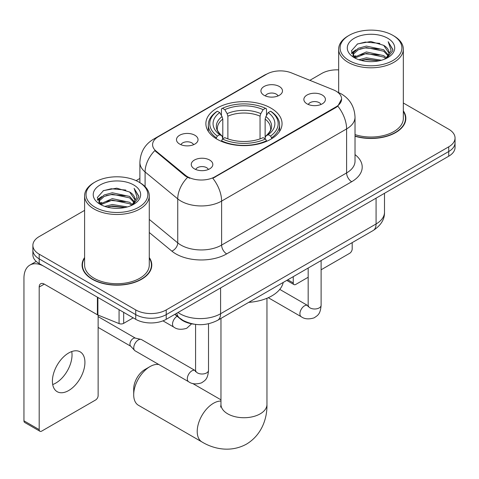 <?xml version="1.0" encoding="UTF-8"?>
<svg xmlns="http://www.w3.org/2000/svg" width="479" height="479" viewBox="0 0 479 479"><rect width="100%" height="100%" fill="white"/><g stroke="black" fill="none" stroke-linecap="round" stroke-linejoin="round"><path stroke-width="0.72" d="M270.892 108.092A38.086 21.986 0 0 0 229.393 103.326A38.086 21.986 0 0 0 205.88 123.642A38.086 21.986 0 0 0 217.035 139.191A38.086 21.986 0 0 0 258.54 143.957A38.086 21.986 0 0 0 282.047 123.642A38.086 21.986 0 0 0 270.892 108.092M179.637 144.059A10.777 6.221 180 0 1 177.499 142.299A10.777 6.221 180 0 1 181.068 134.563A10.777 6.221 180 0 1 194.881 135.258A10.777 6.221 180 0 1 197.019 142.299A10.777 6.221 180 0 1 179.637 144.059M193.57 144.706A6.467 3.736 0 0 0 191.834 142.886A6.467 3.736 0 0 0 185.463 141.94A6.467 3.736 0 0 0 180.948 144.706M264.085 95.303A10.777 6.221 180 0 1 261.947 93.543A10.777 6.221 180 0 1 265.516 85.807A10.777 6.221 180 0 1 279.329 86.501A10.777 6.221 180 0 1 281.466 93.543A10.777 6.221 180 0 1 264.085 95.303M278.018 95.95A6.467 3.736 0 0 0 276.281 94.129A6.467 3.736 0 0 0 269.911 93.183A6.467 3.736 0 0 0 265.402 95.95M194.426 168.847A10.777 6.221 180 0 1 192.283 167.087A10.777 6.221 180 0 1 195.857 159.351A10.777 6.221 180 0 1 209.664 160.046A10.777 6.221 180 0 1 211.808 167.087A10.777 6.221 180 0 1 194.426 168.847M208.353 169.494A6.467 3.736 0 0 0 206.617 167.674A6.467 3.736 0 0 0 200.246 166.728A6.467 3.736 0 0 0 195.737 169.494M307.021 103.841A10.777 6.221 180 0 1 304.883 102.081A10.777 6.221 180 0 1 308.452 94.345A10.777 6.221 180 0 1 322.265 95.04A10.777 6.221 180 0 1 324.403 102.081A10.777 6.221 180 0 1 307.021 103.841M320.954 104.488A6.467 3.736 0 0 0 319.218 102.668A6.467 3.736 0 0 0 312.847 101.722A6.467 3.736 0 0 0 308.332 104.488M333.342 89.824A19.399 11.203 180 0 1 335.935 91.082A19.399 11.203 180 0 1 341.617 98.997A19.399 11.203 180 0 1 335.935 106.919L214.999 176.739A19.399 11.203 180 0 1 185.391 175.242L156.094 151.089A19.399 11.203 180 0 1 152.585 144.664A19.399 11.203 180 0 1 158.268 136.743L266.653 74.167A19.399 11.203 180 0 1 291.501 72.91L333.342 89.824M194.223 324.205A21.555 12.448 180 0 1 180.583 319.116L174.811 314.356M84.597 257.534A34.853 20.124 0 0 0 82.083 265.043A34.853 20.124 0 0 0 92.291 279.269A34.853 20.124 0 0 0 130.27 283.634A34.853 20.124 0 0 0 151.789 265.043A34.853 20.124 0 0 0 149.274 257.534M82.442 266.857A34.853 20.124 0 0 0 82.322 267.39M341.617 98.997L337.815 106.134L335.935 107.5L212.82 178.302A25.153 14.52 60 0 1 221.609 201.09A28.746 16.597 180 0 1 180.96 201.09A28.746 16.597 180 0 1 177.739 198.875L145.095 171.955A28.746 16.597 180 0 1 139.892 162.441L139.892 182.661M84.597 210.371L39.194 236.584A21.555 12.448 0 0 0 32.877 245.386L32.877 254.774A21.555 12.448 0 0 0 39.194 263.576L135.737 319.313L135.737 314.619A21.555 12.448 0 0 0 166.225 314.619L448.733 151.514A21.555 12.448 0 0 0 455.05 142.712A21.555 12.448 0 0 1 448.733 151.514L166.225 314.619A21.555 12.448 0 0 1 135.737 314.619L39.194 258.882L135.737 314.619L135.737 309.925A21.555 12.448 0 0 0 166.225 309.925L448.733 146.819A21.555 12.448 0 0 0 455.05 138.018A21.555 12.448 0 0 0 448.733 129.216L403.33 103.003M32.877 250.08A21.555 12.448 0 0 0 39.194 258.882A21.555 12.448 0 0 1 32.877 250.08M189.75 178.302L185.391 176.092L154.789 150.616A25.153 16.819 129.5 0 0 145.095 171.955L145.095 186.63M355.023 136.246A34.853 20.124 0 0 0 405.845 118.361A34.853 20.124 0 0 0 403.33 110.859M338.659 69.874A21.555 12.448 0 0 0 321.708 73.479L309.847 80.328M139.892 178.445L136.096 180.643M32.877 245.386A21.555 12.448 0 0 0 39.194 254.187L135.737 309.925M151.55 267.39A34.853 20.124 0 0 0 151.43 266.857M405.605 120.708A34.853 20.124 0 0 0 405.485 120.175M135.737 319.313A21.555 12.448 0 0 0 166.225 319.313L448.733 156.208A21.555 12.448 0 0 0 455.05 147.406L455.05 138.018M287.807 279.796L293.25 282.939A3.593 2.072 120 0 0 293.998 284.586A3.593 2.072 120 0 0 295.794 284.406L308.177 277.257M321.11 269.791L349.652 253.313A3.593 2.072 120 0 0 352.191 248.912L352.191 242.619M293.25 282.939L293.25 276.652M349.143 60.57A30.901 17.837 0 0 0 392.846 60.57A30.901 17.837 0 0 0 392.846 35.344L393.858 35.931A32.338 18.669 0 0 1 403.33 49.127A32.338 18.669 0 0 1 383.368 66.377A32.338 18.669 0 0 1 348.131 62.33A32.338 18.669 0 0 1 338.659 49.127A32.338 18.669 0 0 1 348.131 35.931L349.143 35.344A30.901 17.837 0 0 0 349.143 60.57M355.023 134.599A32.338 18.669 0 0 0 403.33 118.361L403.33 49.127M355.023 136.012A34.494 19.914 0 0 0 405.485 118.361A34.494 19.914 0 0 0 403.33 111.433M358.891 59.731L366.345 57.815L381.464 60.24M361.022 60.378L366.345 59.282L379.254 60.791M354.262 57.312L366.345 51.948L383.697 55.612L386.487 57.929M354.981 57.941L366.345 53.414L383.697 57.079L385.715 58.624M353.245 56.336L353.029 54.887L353.64 52.439L358.292 48.277L366.345 46.086L383.697 49.744L388.445 55.133M353.083 55.618L353.64 53.905L358.292 49.744L366.345 47.553L383.697 51.211L388.11 55.833M385.529 58.773A17.962 10.37 0 0 0 388.96 52.678A17.962 10.37 0 0 0 383.697 45.343L388.948 53.031M387.762 38.272A23.71 13.693 0 0 0 354.28 38.248A23.71 13.693 0 0 0 354.125 57.576A23.71 13.693 0 0 0 354.226 57.636A23.71 13.693 0 0 0 387.864 57.576A23.71 13.693 0 0 0 387.762 38.272M383.697 45.343L370.788 41.493L357.526 43.93L351.376 50.882L355.454 58.288M387.002 58.055L392.732 50.786L392.846 49.481L388.188 41.691L391.121 50.421L385.721 58.689M393.858 35.931L392.846 35.344A30.901 17.837 0 0 0 349.143 35.344M388.188 41.691L392.84 49.78M357.22 44.086L365.339 42.08L379.889 43.385M351.61 53.528L354.262 51.445M360.094 48.966L365.339 47.948L379.374 49.098M360.094 54.834L365.339 53.816L379.374 54.965M361.172 60.414L365.339 59.683L379.23 60.791M351.454 52.947L355.807 49.858M353.771 56.893L355.807 55.726M133.701 394.768L133.701 388.9A15.807 9.125 -60 0 1 144.88 369.543L149.963 366.609A22.992 13.274 120 0 0 133.701 394.768A22.992 13.274 120 0 0 138.467 405.294L201.982 441.967A22.992 13.274 -60 0 1 198.456 423.538A22.992 13.274 -60 0 1 213.478 403.276A22.992 13.274 -60 0 1 220.969 401.061M216.352 138.784L216.352 137.826L217.37 136.06A34.207 19.747 0 0 1 217.37 111.224L219.723 112.583A30.901 17.837 0 0 0 219.723 134.707L222.046 136.024L222.795 138.796M222.795 137.665L222.795 119.091L222.046 116.583L219.723 112.583M221.43 115.523L221.43 108.871L222.454 108.29A34.207 19.747 0 0 1 265.474 108.29L263.127 109.649A30.901 17.837 0 0 0 224.807 109.649L227.124 113.649L227.878 116.157L227.878 138.874M260.049 138.874L260.049 116.157L260.804 113.649L263.127 109.649M248.715 302.363A39.523 22.818 0 0 0 283.203 282.454M221.43 140.76A35.644 20.579 0 0 0 266.498 140.76L265.474 138.994A34.207 19.747 0 0 1 222.454 138.994L221.43 141.371M266.498 141.371L266.498 140.76M217.37 111.224L216.352 111.805A35.644 20.579 0 0 0 208.323 124.815A35.644 20.579 0 0 0 216.352 137.826M265.474 108.29L266.498 108.871L266.498 115.523M222.454 138.994L224.807 137.641A30.901 17.837 0 0 0 263.127 137.641L265.474 138.994M219.723 134.707L217.37 136.06M224.807 109.649L222.454 108.29M222.046 116.583A27.638 15.957 0 0 0 222.046 136.024L222.178 136.108C218.25 132.312 216.652 129.737 217.376 128.378A26.59 15.352 0 0 1 222.795 119.091M271.581 137.826A35.644 20.579 0 0 0 279.604 124.815A35.644 20.579 0 0 0 271.581 111.805L270.557 111.224A34.207 19.747 0 0 1 270.557 136.06L271.581 137.826L271.581 138.784M270.557 136.06L268.204 134.707A30.901 17.837 0 0 0 268.204 112.583L270.557 111.224M268.204 112.583L265.887 116.583L265.132 119.091L265.132 137.665L265.887 136.024L268.204 134.707M265.132 119.091A26.59 15.352 0 0 1 270.551 128.378C271.276 129.743 269.677 132.324 265.755 136.108L265.887 136.024A27.638 15.957 0 0 0 265.887 116.583M265.132 138.796L265.132 137.665M158.83 364.525A22.992 13.274 120 0 0 149.963 366.609L144.88 369.543M208.515 323.786L208.515 370.273C207.778 379.392 205.15 380.368 201.533 382.859C196.192 384.511 191.899 384.14 188.648 381.739L135.096 350.82A6.467 3.736 -60 0 1 134.575 350.4A6.467 3.736 -60 0 1 133.755 347.862A6.467 3.736 -60 0 1 138.329 339.94A6.467 3.736 -60 0 1 140.94 339.377A6.467 3.736 -60 0 1 141.562 339.617L195.558 370.77M134.575 350.4L130.533 346.03A4.67 2.694 -60 0 1 129.941 344.191A4.67 2.694 -60 0 1 133.246 338.473A4.67 2.694 -60 0 1 135.132 338.066L140.94 339.377M71.736 351.556A22.992 13.274 -60 0 1 55.768 383.098A22.992 13.274 -60 0 1 52.696 384.535M68.665 390.541A22.992 13.274 120 0 0 83.687 370.279A22.992 13.274 120 0 0 80.161 351.855A22.992 13.274 120 0 0 68.665 352.993A22.992 13.274 120 0 0 53.642 373.255A22.992 13.274 120 0 0 57.169 391.684A22.992 13.274 120 0 0 68.665 390.541M123.666 312.344L123.666 323.349L133.198 317.846M97.405 297.184L44.278 266.51A28.746 16.597 -120 0 0 29.902 265.085A28.746 16.597 -120 0 0 23.95 278.245L23.95 420.819L39.194 429.621L39.194 287.047A7.185 4.149 60 0 1 40.679 283.754A7.185 4.149 60 0 1 44.278 284.113L97.405 314.787L97.405 297.184A3.593 2.072 0 0 0 97.884 297.417M39.194 429.621A3.593 2.072 120 0 0 39.937 431.262L24.692 422.466A3.593 2.072 -60 0 1 23.95 420.819M39.937 431.262A3.593 2.072 120 0 0 41.733 431.088L95.596 399.989A3.593 2.072 120 0 0 98.135 395.588L98.135 315.116M123.666 323.349A3.593 2.072 180 0 1 119.067 323.582L97.884 315.02A3.593 2.072 180 0 1 97.405 314.787M95.087 207.251A30.901 17.837 0 0 0 138.784 207.251A30.901 17.837 0 0 0 138.784 182.02L139.802 182.607A32.338 18.669 0 0 1 149.274 195.809A32.338 18.669 0 0 1 129.312 213.059A32.338 18.669 0 0 1 94.07 209.012A32.338 18.669 0 0 1 84.597 195.809A32.338 18.669 0 0 1 94.07 182.607L95.087 182.02A30.901 17.837 0 0 0 95.087 207.251M84.597 195.809L84.597 265.043A32.338 18.669 0 0 0 94.07 278.245A32.338 18.669 0 0 0 129.312 282.293A32.338 18.669 0 0 0 149.274 265.043L149.274 195.809M84.597 258.115A34.494 19.914 0 0 0 82.442 265.043A34.494 19.914 0 0 0 92.549 279.125A34.494 19.914 0 0 0 130.132 283.442A34.494 19.914 0 0 0 151.43 265.043A34.494 19.914 0 0 0 149.274 258.115M104.829 206.407L112.284 204.497L127.402 206.922M106.967 207.06L112.284 205.964L125.193 207.467M100.183 204.018L112.284 198.629L129.641 202.294L132.432 204.605M100.925 204.623L112.284 200.096L129.641 203.761L131.659 205.305M99.183 203.012L98.973 201.569L99.584 199.12L104.23 194.959L112.284 192.762L129.641 196.426L134.389 201.815M99.027 202.3L99.584 200.587L104.23 196.426L112.284 194.229L129.641 197.893L134.048 202.515M131.474 205.449A17.962 10.37 0 0 0 134.898 199.36A17.962 10.37 0 0 0 129.641 192.025L134.892 199.713M133.701 184.954A23.71 13.693 0 0 0 100.219 184.924A23.71 13.693 0 0 0 100.063 204.258A23.71 13.693 0 0 0 100.165 204.317A23.71 13.693 0 0 0 133.809 204.258A23.71 13.693 0 0 0 133.701 184.954M129.641 192.025L116.732 188.175L103.47 190.612L97.315 197.558L101.398 204.97M132.946 204.737L138.671 197.468L138.79 196.162L134.126 188.373L137.066 197.103L131.659 205.365M139.802 182.607L138.784 182.02A30.901 17.837 0 0 0 95.087 182.02M134.126 188.373L138.784 196.456M103.159 190.762L111.278 188.762L125.833 190.067M97.548 200.204L100.201 198.126M106.039 195.642L111.278 194.63L125.312 195.779M106.039 201.509L111.278 200.491L125.312 201.647M107.11 207.096L111.278 206.359L125.175 207.473M97.399 199.629L101.752 196.534M99.71 203.575L101.752 202.401M156.094 151.089L156.094 151.939M185.391 175.242L185.391 176.092M214.999 176.739L214.999 177.32M335.935 106.919L335.935 107.5M180.583 318.804L180.583 319.116M355.023 154.615A35.931 20.741 180 0 1 351.688 181.727L226.687 253.894A7.185 4.149 60 0 1 221.609 245.092L346.604 172.925A28.746 16.597 0 0 0 355.023 161.195L355.023 117.187A28.746 16.597 180 0 1 346.604 128.923A25.153 14.52 -120 0 0 337.815 106.134M226.687 253.894A35.931 20.741 180 0 1 175.877 253.894A35.931 20.741 180 0 1 171.853 251.128L149.274 232.507M187.534 177.428A25.153 16.819 129.5 0 0 177.739 198.875L177.739 242.877A28.746 16.597 0 0 0 180.96 245.092A28.746 16.597 0 0 0 221.609 245.092L221.609 201.09L346.604 128.923L346.604 172.925A7.185 4.149 60 0 0 351.688 181.727M355.023 117.187C354.538 106.853 349.993 99.105 341.395 93.944L337.767 92.172A25.153 11.777 112 0 0 337.426 92.046M156.13 138.209A25.153 14.52 -120 0 0 153.519 139.191C144.921 144.353 140.383 152.1 139.892 162.441M153.519 139.191L264.54 75.095A25.153 14.52 60 0 1 266.45 74.287M166.225 309.925L166.225 319.313M448.733 146.819L448.733 156.208M39.194 254.187L39.194 263.576M149.274 219.406L177.739 242.877A7.185 4.808 -50.5 0 1 171.853 251.128M178.008 312.506A28.746 16.597 0 0 0 179.942 313.739A28.746 16.597 0 0 0 220.591 313.739L376.075 223.974A28.746 16.597 0 0 0 384.493 212.239C384.703 219.37 380.907 225.477 373.099 230.555L217.616 320.319A14.37 8.299 60 0 0 220.591 313.739L220.591 287.927M376.075 198.156L376.075 223.974A14.37 8.299 60 0 1 373.099 230.555M176.847 313.182A14.37 9.61 129.5 0 0 179.35 317.852L174.985 314.254M266.959 298.267L266.959 404.45A22.992 13.274 180 0 1 260.223 413.838A22.992 13.274 180 0 1 227.705 413.838A22.992 13.274 180 0 1 220.969 404.45L220.669 407.162M260.049 116.157A26.59 15.352 0 0 0 227.878 116.157M260.804 113.649A27.638 15.957 0 0 0 227.124 113.649M321.11 260.564L321.11 305.267A6.467 3.736 180 0 1 318.918 308.063A6.467 3.736 180 0 1 310.069 307.901A6.467 3.736 180 0 1 308.177 305.267L307.967 306.662L308.548 306.183M321.11 305.267C320.379 314.386 317.745 315.356 314.134 317.846C308.793 319.499 304.494 319.128 301.249 316.733A6.467 3.736 -60 0 1 300.255 311.548A6.467 3.736 -60 0 1 304.482 305.853A6.467 3.736 -60 0 1 304.77 305.698A6.467 3.736 -60 0 1 307.716 305.53L308.159 305.764M208.515 370.273A6.467 3.736 180 0 1 206.323 373.075A6.467 3.736 180 0 1 197.474 372.913A6.467 3.736 180 0 1 195.576 370.273L195.372 371.668L195.947 371.189M188.648 381.739A6.467 3.736 -60 0 1 187.66 376.56A6.467 3.736 -60 0 1 191.881 370.86A6.467 3.736 -60 0 1 192.169 370.704A6.467 3.736 -60 0 1 195.115 370.536M162.968 320.858L173.865 327.145A6.467 3.736 -60 0 1 172.871 321.966A6.467 3.736 -60 0 1 177.098 316.266A6.467 3.736 -60 0 1 177.116 316.254M39.194 287.047L44.278 284.113M97.884 297.459L97.884 315.02M119.067 323.582L119.067 309.691M264.54 75.095L269.156 72.946M337.767 92.172L337.39 92.022M217.616 320.319C206.048 326.133 194.486 326.133 182.918 320.319L179.35 317.852M384.493 212.239L384.493 193.294M293.998 284.586L286.753 280.401M405.485 121.247L405.485 118.361M353.029 56.079L353.029 54.887M338.659 92.549L338.659 49.127M266.959 404.45C267.27 417.742 262.217 434.621 246.535 444.099C230.489 452.942 213.341 448.883 201.982 441.967M208.323 131.39L208.323 124.815M279.604 131.39L279.604 124.815M220.969 399.827L192.576 383.434M220.969 318.385L220.969 404.45M301.249 316.733L268.282 297.698M308.177 268.036L308.177 305.267M307.716 305.53L279.754 289.388M98.135 327.408L130.701 346.209M195.576 324.391L195.576 370.273M98.135 316.619L135.371 338.12M173.865 327.145C177.05 329.534 181.343 329.905 186.75 328.265L191.618 323.822M29.902 265.085L36.224 261.438M151.43 267.923L151.43 265.043M98.973 202.761L98.973 201.569M82.442 267.923L82.442 265.043"/></g></svg>
